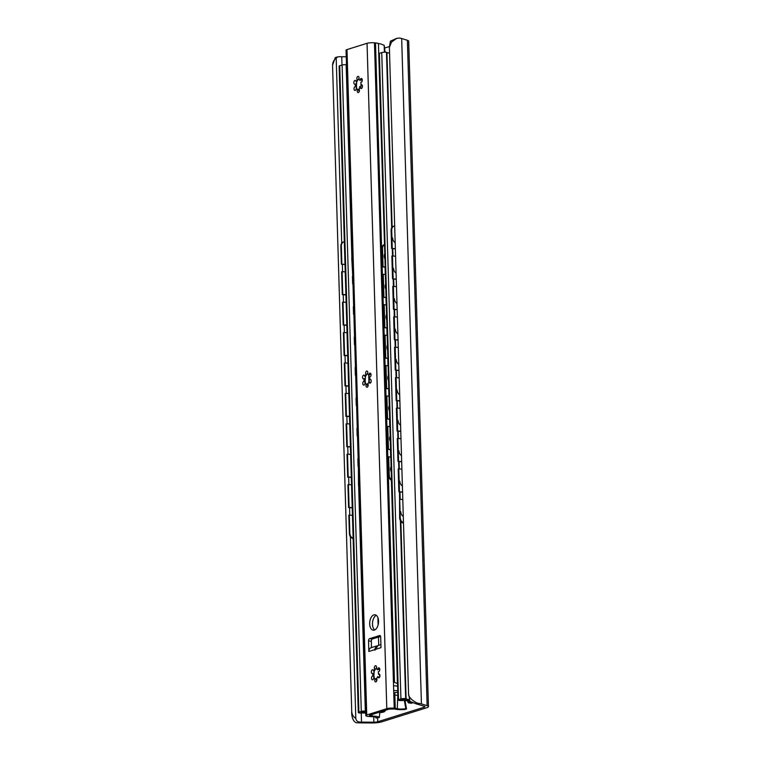 <?xml version="1.0" encoding="UTF-8"?>
<svg xmlns="http://www.w3.org/2000/svg" width="761" height="761" viewBox="0 0 761 761"><rect width="100%" height="100%" fill="white"/><g stroke="black" fill="none" stroke-linecap="round" stroke-linejoin="round"><path stroke-width="1.14" d="M384.904 47.933L389.366 46.535M337.561 56.885L335.287 57.598L332.557 65.256C332.595 62.364 333.813 60.005 336.2 58.169L337.561 56.885L340.053 56.675A6.792 1.341 178.3 0 0 341.765 56.733L346.236 56.761M396.766 38.326L390.393 41.18L389.375 47.439L391.439 42.14L396.766 38.326L399.468 38.05A10.654 2.102 -1.7 0 1 401.675 38.516L407.382 40.285A9.703 1.922 -1.7 0 1 408.695 41.208L428.443 706.588A9.703 1.922 -1.7 0 1 426.712 707.74L381.632 721.875A9.703 1.922 -1.7 0 1 372.015 722.95L360.857 722.893A10.654 2.102 -1.7 0 1 357.584 722.76C353.19 723.435 351.306 715.53 351.734 711.63C351.953 714.512 353.304 716.786 355.806 718.451C356.205 720.724 357.537 721.932 359.801 722.065A6.792 1.341 178.3 0 0 361.513 722.113L373.879 722.189A3.881 0.771 178.3 0 0 377.722 721.761L424.248 707.169A3.881 0.771 178.3 0 0 424.942 706.712A3.881 0.771 178.3 0 0 424.41 706.341L418.093 704.382A6.792 1.341 178.3 0 0 416.99 704.134L409.989 701.461L408.562 693.813C407.953 697.77 416.267 703.659 419.216 703.43A10.654 2.102 -1.7 0 1 421.423 703.896L427.13 705.675A9.703 1.922 -1.7 0 1 428.443 706.588M389.375 47.439L408.562 693.813M332.557 65.256L351.734 711.63M336.2 58.169L341.699 243.244M342.326 264.295L342.545 271.677M343.221 294.716L343.449 302.098M344.124 325.128L344.343 332.509M345.028 355.549L345.247 362.93M345.932 385.97L346.15 393.351M346.835 416.381L347.054 423.763M347.739 446.802L347.958 454.184M348.643 477.223L348.861 484.605M349.546 507.635L349.765 515.016M350.402 536.676L355.806 718.451M395.359 248.933L391.639 248.428L395.349 248.685M392.257 248.267L391.715 230.212A4.851 3.643 75 0 1 394.198 226.027A4.851 3.643 75 0 1 394.674 225.941M393.161 278.688L392.476 255.877L391.858 256.038L392.543 278.849L396.253 279.106M392.296 248.524L392.505 255.877L395.577 256.295M394.055 309.099L393.38 286.288L392.762 286.459L393.437 309.27L397.156 309.518M393.19 278.935L393.408 286.298L396.481 286.707M394.959 339.52L394.284 316.709L393.665 316.871L394.341 339.682L398.06 339.939M394.093 309.356L394.312 316.709L397.385 317.128M395.863 369.941L395.187 347.121L394.569 347.292L395.244 370.103L398.964 370.36M394.997 339.777L395.216 347.13L398.288 347.549M396.766 400.353L396.091 377.542L395.473 377.703L396.148 400.524L399.867 400.771M395.901 370.188L396.12 377.542L399.192 377.96M397.67 430.774L396.995 407.963L396.376 408.124L397.052 430.935L400.771 431.192M396.804 400.609L397.023 407.963L400.096 408.381M398.574 461.195L397.898 438.374L397.28 438.545L397.955 461.356L401.675 461.613M397.708 431.03L397.927 438.384L400.99 438.793M403.492 523.073A4.851 3.643 -105 0 1 399.63 517.822L400.248 517.651L399.706 499.216L402.797 499.635M400.248 517.651A4.851 3.643 75 0 0 403.482 522.759M399.477 491.606L398.802 468.795L398.184 468.957L398.859 491.777L402.579 492.025M398.612 461.442L398.831 468.795L401.894 469.214M391.639 248.428L391.097 230.374A4.851 3.643 -105 0 1 393.58 226.188A4.851 3.643 -105 0 1 393.894 226.131M399.63 517.822L399.515 491.863M392.543 278.849L396.262 279.354M393.437 309.27L397.166 309.775M394.341 339.682L398.07 340.186M395.244 370.103L398.973 370.607M396.148 400.524L399.877 401.028M397.052 430.935L400.781 431.439M397.955 461.356L401.675 461.86M398.859 491.777L402.579 492.281M344.999 264.524L341.385 264.219L340.852 246.155A4.851 4.109 -110.4 0 1 343.363 241.969A4.851 4.109 -110.4 0 1 343.601 241.884M344.999 264.305L341.385 264.219M352.229 507.863L348.605 507.558L347.929 484.747L348.414 484.567L349.09 507.378L348.605 507.558M352.219 507.644L349.09 507.378M341.87 264.038L341.337 245.974L340.852 246.155M344.324 241.646A4.851 4.109 69.6 0 0 343.839 241.789A4.851 4.109 69.6 0 0 341.337 245.974M345.903 294.716L342.773 294.45L342.098 271.639L341.613 271.82L342.288 294.631L342.773 294.45M345.218 271.905L342.098 271.639M346.807 325.137L343.677 324.871L343.002 302.06L342.517 302.241L343.192 325.052L343.677 324.871M346.122 302.326L343.002 302.06M347.701 355.558L344.581 355.292L343.896 332.471L343.42 332.652L344.096 355.473L344.581 355.292M347.026 332.738L343.896 332.471M348.605 385.97L345.484 385.703L344.8 362.892L344.324 363.073L344.999 385.884L345.484 385.703M347.929 363.159L344.8 362.892M349.508 416.391L346.379 416.124L345.703 393.313L345.218 393.494L345.903 416.305L346.379 416.124M348.833 393.58L345.703 393.313M350.412 446.812L347.282 446.545L346.607 423.725L346.122 423.906L346.807 446.726L347.282 446.545M349.737 423.991L346.607 423.725M351.316 477.223L348.186 476.957L347.511 454.146L347.026 454.327L347.701 477.137L348.186 476.957M350.64 454.412L347.511 454.146M351.544 484.833L348.414 484.567M352.448 515.245L348.833 515.159L349.385 533.604A4.851 4.109 -110.4 0 0 353.142 538.617M349.318 514.978L349.86 533.423A4.851 4.109 69.6 0 0 353.133 538.284M345.903 294.945L342.288 294.631M346.807 325.356L343.192 325.052M347.71 355.777L344.096 355.473M348.614 386.198L344.999 385.884M349.518 416.609L345.903 416.305M350.421 447.03L346.807 446.726M351.325 477.451L347.701 477.137M339.72 65.76L358.907 712.125A3.396 0.675 178.3 0 0 358.298 712.534L339.121 66.159A3.396 0.675 -1.7 0 1 339.72 65.76L342.098 65.008A2.911 0.571 -1.7 0 1 346.15 64.752L346.474 64.79M379.368 53.327L398.545 699.701A2.911 0.571 178.3 0 0 398.032 700.044L378.845 53.67A2.911 0.571 -1.7 0 1 379.368 53.327L381.746 52.576A3.396 0.675 -1.7 0 1 386.464 52.281L386.94 52.395A6.792 1.341 178.3 0 0 389.546 53.146M385.38 710.308A2.911 1.636 -83.8 0 1 384.096 711.83L383.097 712.144A5.337 1.056 178.3 0 1 379.729 712.677M379.777 712.087L381.708 711.573A2.911 1.636 -83.8 0 0 382.165 711.316M407.639 700.976A2.911 1.636 -83.8 0 0 408.952 702.945A2.911 1.636 -83.8 0 0 409.351 702.907L410.502 702.089M408.952 702.945L411.34 703.202A2.911 1.636 -83.8 0 0 411.739 703.164L409.351 702.907M412.881 702.803A5.337 1.056 178.3 0 1 412.747 702.85L411.739 703.164M362.398 85.698L359.782 86.516L359.82 88.029M359.487 88.476L359.782 86.516M365.689 712.325A8.732 1.722 -1.7 0 1 363.939 711.564L361.104 712.448A9.703 1.922 -1.7 0 1 365.699 712.486M365.718 713.152A6.792 1.341 178.3 0 0 360.543 713.057L359.763 713.038A3.396 0.675 178.3 0 1 358.298 712.534M358.907 712.125L361.285 711.383A2.911 0.571 178.3 0 1 365.328 711.126L365.661 711.155M398.032 700.044A2.911 0.571 178.3 0 0 399.278 700.481L399.668 700.52A2.911 0.571 178.3 0 0 401.732 700.558A5.822 1.151 178.3 0 1 407.81 701.033L410.512 702.536M398.545 699.701L400.923 698.95A3.396 0.675 178.3 0 1 405.651 698.646L406.117 698.769A6.792 1.341 178.3 0 0 409.399 699.587M409.58 700.234A9.703 1.922 -1.7 0 1 403.511 699.15L400.676 700.044A8.732 1.722 -1.7 0 1 409.646 700.472M385.18 267.206L382.431 266.845L385.18 266.959M383.04 266.673L382.507 248.619A4.851 3.672 74.8 0 1 384.514 244.614M383.944 297.094L383.268 274.283L382.65 274.445L383.335 297.256L386.084 297.38M383.268 274.283L385.399 274.559M384.847 327.506L384.172 304.695L383.554 304.866L384.238 327.677L386.978 327.791M384.172 304.695L386.303 304.98M385.751 357.927L385.076 335.116L384.457 335.278L385.133 358.098L387.882 358.212M385.076 335.116L387.206 335.401M386.655 388.348L385.979 365.527L385.361 365.699L386.036 388.51L388.785 388.624M385.979 365.527L388.11 365.813M387.558 418.759L386.873 395.948L386.265 396.12L386.94 418.93L389.689 419.045M386.873 395.948L389.014 396.234M391.506 480.334A4.851 3.672 -105.2 0 1 388.614 475.387L389.232 475.225L388.681 456.781L390.821 457.066M389.232 475.225A4.851 3.672 74.8 0 0 391.496 479.791M388.462 449.18L387.777 426.369L387.168 426.531L387.844 449.342L390.593 449.466M387.777 426.369L389.917 426.655M382.431 266.845L381.889 248.78A4.851 3.672 -105.2 0 1 384.381 244.595A4.851 3.672 -105.2 0 1 384.514 244.566L378.436 43.491A5.822 1.151 178.3 0 0 380.519 43.862L384.191 45.308L385.085 52.205M388.614 475.387L388.072 456.952L388.681 456.781M383.335 297.256L386.084 297.627M384.238 327.677L386.988 328.039M385.133 358.098L387.891 358.46M386.036 388.51L388.795 388.881M386.94 418.93L389.699 419.292M387.844 449.342L390.602 449.713M358.174 458.854L357.489 435.844M352.752 276.357L351.763 258.255A4.851 4.09 -110.1 0 1 352.153 256.134M353.656 306.769L352.971 283.758M354.559 337.19L353.875 314.169M355.463 367.611L354.778 344.59M356.367 398.022L355.682 375.002M357.27 428.443L356.586 405.423M359.011 487.059A4.851 4.09 -110.1 0 1 358.488 484.862L358.393 466.255M365.794 715.606A5.337 1.056 178.3 0 0 368.086 716.405L371.787 716.672C375.24 716.786 376.638 717.243 375.972 718.051L379.349 717.48C378.655 716.624 376.191 716.158 371.967 716.072C369.504 715.949 368.828 715.644 369.951 715.15L389.166 709.119L394.521 708.995C396.976 709.642 400.391 709.813 404.776 709.509L406.526 708.957L405.832 708.691C402.35 709.185 399.506 709.176 397.29 708.681L394.217 708.206A5.337 1.056 178.3 0 0 386.797 708.691L366.745 714.969A5.337 1.056 178.3 0 0 365.794 715.606L346.046 50.226A5.337 1.056 -1.7 0 1 346.997 49.589L367.049 43.301A5.337 1.056 -1.7 0 1 374.469 42.825L375.506 42.939A9.703 1.922 -1.7 0 1 378.436 43.491M380.586 636.405L372.367 638.983A1.941 1.094 -83.8 0 0 371.311 641.228L371.501 647.582M374.716 629.937A7.762 4.376 96.2 0 1 372.481 624.172A7.762 4.376 96.2 0 1 376.305 615.326M357.936 79.686A7.857 4.433 -83.8 0 0 357.337 80.961A1.941 1.094 -83.8 0 0 356.662 83.387A7.857 4.433 -83.8 0 0 356.814 88.761M366.678 374.355A7.857 4.433 -83.8 0 0 366.079 375.63A1.941 1.094 -83.8 0 0 365.404 378.055A7.857 4.433 -83.8 0 0 365.565 383.43L364.215 381.309A4.947 2.787 96.2 0 1 364.139 378.674A1.941 1.094 96.2 0 1 363.482 378.949A1.941 1.094 96.2 0 1 362.607 376.904A1.941 1.094 96.2 0 1 363.901 375.097A1.941 1.094 96.2 0 1 364.776 376.391A4.947 2.787 96.2 0 1 366.06 374.659A1.941 1.094 96.2 0 1 365.699 372.424A1.941 1.094 96.2 0 1 366.916 371.035A1.941 1.094 96.2 0 1 367.782 372.205A1.941 1.094 96.2 0 1 367.449 374.222A4.947 2.787 96.2 0 1 368.809 375.125A1.941 1.094 96.2 0 1 370.122 373.147A1.941 1.094 96.2 0 1 371.007 375.192A1.941 1.094 96.2 0 1 369.703 376.999A1.941 1.094 96.2 0 1 369.57 376.971A4.947 2.787 96.2 0 1 369.646 379.606A1.941 1.094 96.2 0 1 370.312 379.32A1.941 1.094 96.2 0 1 371.187 381.366A1.941 1.094 96.2 0 1 369.884 383.183A1.941 1.094 96.2 0 1 369.018 381.889A4.947 2.787 96.2 0 1 367.725 383.62A1.941 1.094 96.2 0 1 368.096 385.846A1.941 1.094 96.2 0 1 366.869 387.244A1.941 1.094 96.2 0 1 366.012 386.065A1.941 1.094 96.2 0 1 366.336 384.058A4.947 2.787 96.2 0 1 364.976 383.154A1.941 1.094 96.2 0 1 363.663 385.133A1.941 1.094 96.2 0 1 362.788 383.087A1.941 1.094 96.2 0 1 364.081 381.271A1.941 1.094 96.2 0 1 364.215 381.309M375.42 669.024A7.857 4.433 -83.8 0 0 374.831 670.298A1.941 1.094 -83.8 0 0 374.155 672.724A7.857 4.433 -83.8 0 0 374.307 678.099M371.501 647.611A4.366 3.501 72.6 0 0 371.121 647.697A4.366 3.501 72.6 0 0 368.838 651.473L368.524 640.924L371.311 641.228M377.275 645.927L376.286 646.079L374.564 649.685L368.838 651.473M368.524 640.924A1.941 1.094 -83.8 0 1 369.57 638.679L379.53 635.559A1.941 1.094 -83.8 0 1 379.796 635.53A1.941 1.094 -83.8 0 1 380.69 637.109L381.004 647.659L375.278 649.456L378.112 645.509L380.909 644.634M375.278 649.456L374.564 649.685M375.192 649.97L374.678 650.132L375.211 649.856M369.694 623.868A7.762 4.376 96.2 0 1 374.954 614.764A7.762 4.376 96.2 0 1 378.54 621.09A7.762 4.376 96.2 0 1 373.28 630.194A7.762 4.376 96.2 0 1 369.694 623.868M356.234 88.485A1.941 1.094 96.2 0 1 354.921 90.464A1.941 1.094 96.2 0 1 354.036 88.419A1.941 1.094 96.2 0 1 355.339 86.602A1.941 1.094 96.2 0 1 355.473 86.64A4.947 2.787 96.2 0 1 355.397 84.005A1.941 1.094 96.2 0 1 354.731 84.281A1.941 1.094 96.2 0 1 353.855 82.236A1.941 1.094 96.2 0 1 355.159 80.428A1.941 1.094 96.2 0 1 356.024 81.722A4.947 2.787 96.2 0 1 357.318 79.991A1.941 1.094 96.2 0 1 356.947 77.755A1.941 1.094 96.2 0 1 358.174 76.357A1.941 1.094 96.2 0 1 359.03 77.536A1.941 1.094 96.2 0 1 358.707 79.553A4.947 2.787 96.2 0 1 360.067 80.457A1.941 1.094 96.2 0 1 361.38 78.478A1.941 1.094 96.2 0 1 362.255 80.523A1.941 1.094 96.2 0 1 360.961 82.331A1.941 1.094 96.2 0 1 360.828 82.302A4.947 2.787 96.2 0 1 360.904 84.937A1.941 1.094 96.2 0 1 361.561 84.652A1.941 1.094 96.2 0 1 362.436 86.697A1.941 1.094 96.2 0 1 361.142 88.514A1.941 1.094 96.2 0 1 360.267 87.22A4.947 2.787 96.2 0 1 358.983 88.951A1.941 1.094 96.2 0 1 359.344 91.177A1.941 1.094 96.2 0 1 358.127 92.576A1.941 1.094 96.2 0 1 357.261 91.396A1.941 1.094 96.2 0 1 357.594 89.389A4.947 2.787 96.2 0 1 356.234 88.485L356.624 88.523A4.947 2.787 96.2 0 0 357.993 89.427L359.249 91.52M373.718 677.823A1.941 1.094 96.2 0 1 372.405 679.801A1.941 1.094 96.2 0 1 371.53 677.756A1.941 1.094 96.2 0 1 372.833 675.949A1.941 1.094 96.2 0 1 372.966 675.977A4.947 2.787 96.2 0 1 372.89 673.342A1.941 1.094 96.2 0 1 372.224 673.628A1.941 1.094 96.2 0 1 371.349 671.573A1.941 1.094 96.2 0 1 372.643 669.766A1.941 1.094 96.2 0 1 373.518 671.059A4.947 2.787 96.2 0 1 374.802 669.328A1.941 1.094 96.2 0 1 374.441 667.093A1.941 1.094 96.2 0 1 375.668 665.704A1.941 1.094 96.2 0 1 376.524 666.883A1.941 1.094 96.2 0 1 376.191 668.89A4.947 2.787 96.2 0 1 377.561 669.794A1.941 1.094 96.2 0 1 378.873 667.816A1.941 1.094 96.2 0 1 379.749 669.861A1.941 1.094 96.2 0 1 378.455 671.668A1.941 1.094 96.2 0 1 378.312 671.64A4.947 2.787 96.2 0 1 378.388 674.275A1.941 1.094 96.2 0 1 379.054 673.989A1.941 1.094 96.2 0 1 379.929 676.044A1.941 1.094 96.2 0 1 378.636 677.851A1.941 1.094 96.2 0 1 377.76 676.558A4.947 2.787 96.2 0 1 376.476 678.289A1.941 1.094 96.2 0 1 376.838 680.524A1.941 1.094 96.2 0 1 375.611 681.913A1.941 1.094 96.2 0 1 374.754 680.734A1.941 1.094 96.2 0 1 375.087 678.726A4.947 2.787 96.2 0 1 373.718 677.823L374.117 677.87A4.947 2.787 96.2 0 0 375.487 678.764L376.743 680.857M397.803 692.348L393.76 692.7L393.437 681.894L397.546 683.644M404.985 700.558L406.526 708.957M379.787 712.058L379.349 717.48M361.922 79.315L361.989 81.503M362.093 84.994L362.122 85.784M377.903 617.647L378.112 624.867M378.483 637.062L378.721 645.318M379.416 668.653L379.482 670.841M379.587 674.332L379.663 677.024M369.38 715.53L369.951 715.15M394.788 692.814L394.854 695.012A9.703 1.922 -1.7 0 1 397.784 695.573L397.29 708.681M384.191 45.308L384.4 52.214M397.898 695.602A5.822 1.151 -1.7 0 1 397.784 695.573L397.689 692.405M404.338 700.529L405.832 708.691M356.662 83.387L355.796 84.043A4.947 2.787 96.2 0 0 355.872 86.678L356.823 88.79M360.267 87.22L361.798 88.228M361.932 84.813L360.904 84.937M362.122 79.211L360.067 80.457M359.059 78.316L357.718 80.029A4.947 2.787 96.2 0 0 357.042 80.714A4.947 2.787 96.2 0 0 356.424 81.76L357.318 80.666M356.043 84.423L355.397 84.005M367.991 386.188L366.735 384.096A4.947 2.787 96.2 0 1 365.375 383.202L364.976 383.154M365.404 378.055L364.538 378.721A4.947 2.787 96.2 0 0 364.614 381.347L364.652 381.337M369.018 381.889L370.55 382.907M370.674 379.482L369.646 379.606M370.864 373.879L368.809 375.125M367.81 372.985L366.46 374.697A4.947 2.787 96.2 0 0 365.794 375.382A4.947 2.787 96.2 0 0 365.175 376.429L366.06 375.335M364.795 379.092L364.139 378.674M374.155 672.724L373.29 673.39A4.947 2.787 96.2 0 0 373.366 676.015L374.317 678.127M377.76 676.558L379.292 677.575M379.416 674.151L378.388 674.275M379.615 668.558L377.561 669.794M376.552 667.654L375.202 669.366A4.947 2.787 96.2 0 0 374.536 670.051A4.947 2.787 96.2 0 0 373.917 671.097L374.812 670.003M373.537 673.77L372.89 673.342M401.675 38.516L421.423 703.896M419.216 703.43L416.99 704.134M359.801 722.065L357.584 722.76M407.382 40.285L427.13 705.675M341.765 56.733L342.012 65.037M361.237 713.019L361.513 722.113M373.718 716.786L373.879 722.189M377.618 718.023L377.722 721.761M424.219 706.284L424.248 707.169M391.097 230.374L391.715 230.212M349.86 533.423L349.385 533.604M384.096 711.83L381.708 711.573M342.098 65.008L361.285 711.383M346.15 64.752L351.858 257.094M352.429 276.329L352.647 283.872M353.332 306.74L353.551 314.293M354.236 337.161L354.455 344.704M355.14 367.582L355.358 375.125M356.034 397.993L356.262 405.546M356.938 428.414L357.166 435.958M357.841 458.826L358.07 466.379M358.65 486.041L365.328 711.126M381.746 52.576L400.923 698.95M386.464 52.281L391.677 227.767M400.362 520.6L405.651 698.646M386.54 52.281L391.744 227.653M392.362 248.533L392.581 255.886M393.266 278.945L393.485 286.307M394.169 309.366L394.388 316.719M395.073 339.786L395.282 347.14M395.967 370.198L396.186 377.551M396.871 400.619L397.09 407.972M397.775 431.04L397.993 438.393M398.678 461.451L398.897 468.805M399.582 491.872L399.801 499.226M400.438 520.733L405.718 698.655M386.94 52.395L392.124 227.13M392.762 248.581L392.98 255.943M393.665 279.002L393.884 286.355M394.559 309.423L394.778 316.776M395.463 339.834L395.682 347.197M396.367 370.255L396.586 377.608M397.271 400.676L397.489 408.029M398.174 431.087L398.393 438.441M399.078 461.508L399.297 468.862M399.982 491.929L400.2 499.283M400.857 521.371L406.117 698.769M381.889 248.78L382.507 248.619M369.256 381.917L369.056 375.144M386.797 708.691L367.049 43.301M346.997 49.589L366.745 714.969M379.53 635.559L380.043 635.616M369.57 638.679L372.367 638.983M374.469 42.825L393.437 681.894M393.76 692.7L394.217 708.206M375.506 42.939L394.474 682.008M394.854 695.012L395.254 708.32M393.551 685.699L397.623 686.137M385.076 267.187L385.285 274.55M385.97 297.608L386.188 304.961M386.873 328.029L387.092 335.382M387.777 358.441L387.996 365.803M388.681 388.861L388.9 396.215M389.584 419.282L389.803 426.636M390.488 449.694L390.707 457.057M391.392 480.277L397.423 683.521M393.684 690.398L397.756 690.845M371.986 714.503L371.967 716.072M393.58 226.188L394.198 226.027M343.839 241.789L343.363 241.969M392.6 237.889A6.164 6.164 0 0 0 395.178 242.721M393.504 268.31A6.164 6.164 0 0 0 396.081 273.142M394.407 298.731A6.164 6.164 0 0 0 396.985 303.553M395.311 329.142A6.164 6.164 0 0 0 397.879 333.974M396.215 359.563A6.164 6.164 0 0 0 398.783 364.395M397.109 389.984A6.164 6.164 0 0 0 399.687 394.807M398.013 420.395A6.164 6.164 0 0 0 400.59 425.228M398.916 450.816A6.164 6.164 0 0 0 401.494 455.649M399.82 481.237A6.164 6.164 0 0 0 402.398 486.06M400.724 511.649A6.164 6.164 0 0 0 403.301 516.481M368.904 382.108L368.695 374.973M384.781 253.603A5.394 5.394 0 0 0 384.933 258.835M385.684 284.015A5.394 5.394 0 0 0 385.837 289.247M386.588 314.436A5.394 5.394 0 0 0 386.74 319.668M387.492 344.857A5.394 5.394 0 0 0 387.644 350.079M388.395 375.268A5.394 5.394 0 0 0 388.548 380.5M389.299 405.689A5.394 5.394 0 0 0 389.451 410.921M390.193 436.11A5.394 5.394 0 0 0 390.355 441.332M391.097 466.522A5.394 5.394 0 0 0 391.259 471.753M376.286 646.079L371.121 647.697"/></g></svg>
